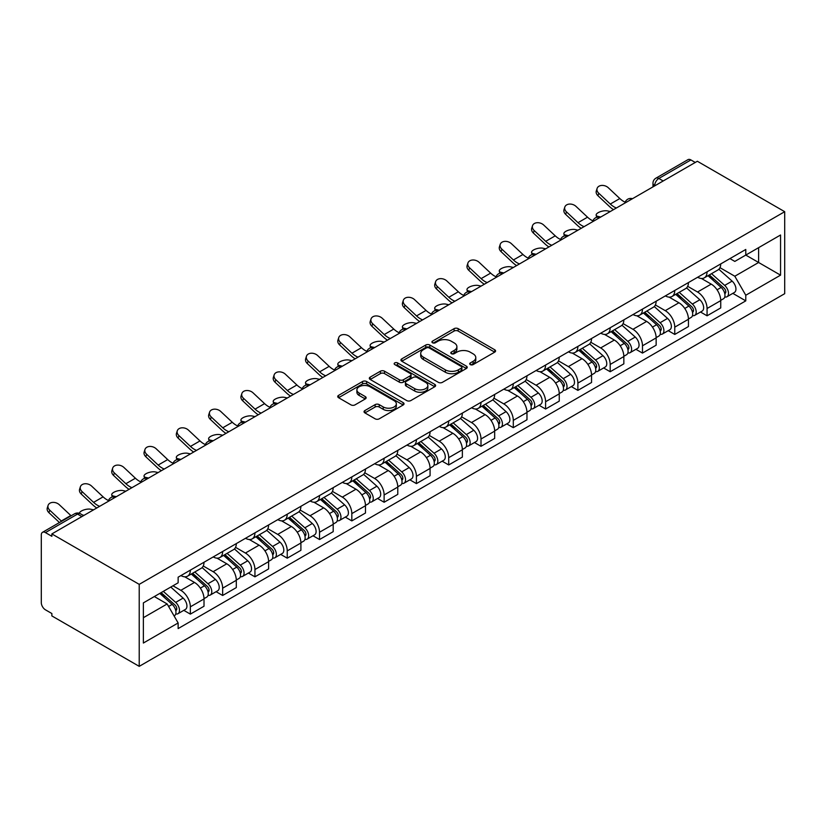 <?xml version="1.0" encoding="UTF-8"?>
<svg xmlns="http://www.w3.org/2000/svg" width="826" height="826" viewBox="0 0 826 826"><rect width="100%" height="100%" fill="white"/><g stroke="black" fill="none" stroke-linecap="round" stroke-linejoin="round"><path stroke-width="1.24" d="M470.293 364.596A2.013 1.156 0 0 0 473.143 364.596L494.733 352.134A2.87 1.662 0 0 0 495.579 350.957A2.87 1.662 0 0 0 494.733 349.78L458.162 328.665A2.87 1.662 0 0 0 454.094 328.665L432.504 341.128A2.013 1.156 0 0 0 431.915 341.954A2.013 1.156 0 0 0 432.504 342.769A2.013 1.156 0 0 0 435.343 342.769L438.141 341.159A9.2 5.307 0 0 1 451.151 341.159L454.197 342.924A9.2 5.307 0 0 1 456.892 346.672A9.2 5.307 0 0 1 454.197 350.43L451.399 352.041A2.013 1.156 0 0 0 450.81 352.867A2.013 1.156 0 0 0 451.399 353.683A2.013 1.156 0 0 0 454.248 353.683L457.036 352.072A9.2 5.307 0 0 1 470.046 352.072L473.091 353.827A9.2 5.307 0 0 1 475.786 357.586A9.2 5.307 0 0 1 473.091 361.334L470.293 362.955A2.013 1.156 0 0 0 469.705 363.77A2.013 1.156 0 0 0 470.293 364.596L470.293 362.955M364.885 410.553A2.87 1.662 0 0 0 364.049 411.73A2.87 1.662 0 0 0 364.885 412.897L375.149 418.823A2.87 1.662 0 0 0 379.217 418.823L403.191 404.977A2.87 1.662 0 0 0 404.038 403.811A2.87 1.662 0 0 0 403.191 402.634L366.62 381.519A2.87 1.662 0 0 0 362.552 381.519L338.577 395.365A2.87 1.662 0 0 0 337.731 396.532A2.87 1.662 0 0 0 338.577 397.709L350.967 404.864A2.87 1.662 0 0 0 355.035 404.864L365.298 398.937A2.87 1.662 0 0 0 366.135 397.771A2.87 1.662 0 0 0 365.298 396.594L359.145 393.042A7.692 4.44 0 0 1 356.894 389.903A7.692 4.44 0 0 1 361.643 385.804A7.692 4.44 0 0 1 370.017 386.764L394.095 400.672A7.692 4.44 0 0 1 396.346 403.811A7.692 4.44 0 0 1 391.607 407.91A7.692 4.44 0 0 1 383.223 406.95L379.217 404.626A2.87 1.662 0 0 0 375.149 404.626L364.885 410.553L364.885 412.897M139.222 584.354L51.862 533.916L697.34 161.256L784.7 211.693L139.222 584.354L139.222 666.355L784.7 293.684L784.7 211.693M438.348 382.335A2.87 1.662 0 0 0 442.406 382.335L466.391 368.499A2.87 1.662 0 0 0 467.227 367.322A2.87 1.662 0 0 0 466.391 366.145L429.809 345.031A2.87 1.662 0 0 0 425.751 345.031L401.766 358.876A2.87 1.662 0 0 0 400.93 360.043A2.87 1.662 0 0 0 401.766 361.22L438.348 382.335M395.561 365.03A2.013 1.156 0 0 1 397.605 365.309L397.605 362.924L434.786 384.389A2.87 1.662 0 0 1 435.632 385.566A2.87 1.662 0 0 1 434.786 386.733L410.811 400.579A2.87 1.662 0 0 1 406.743 400.579L370.172 379.464L370.172 377.121A2.87 1.662 0 0 0 369.325 378.287A2.87 1.662 0 0 0 370.172 379.464M370.172 377.121L380.435 371.194A2.87 1.662 0 0 1 384.493 371.194L399.33 379.753A2.87 1.662 0 0 0 403.398 379.753L410.202 375.83A2.87 1.662 0 0 0 411.038 374.653A2.87 1.662 0 0 0 410.202 373.476L394.756 364.565A2.013 1.156 0 0 1 394.167 363.739A2.013 1.156 0 0 1 395.406 362.666A2.013 1.156 0 0 1 397.605 362.924M51.862 533.916L51.862 536.311L45.44 532.605A5.854 3.376 -120 0 0 42.508 532.316A5.854 3.376 -120 0 0 41.3 535L41.3 602.65A5.854 3.376 -120 0 0 45.44 609.815L51.862 613.522L51.862 615.917L139.222 666.355M663.185 180.977L658.838 178.468A5.854 3.376 60 0 0 655.906 178.179L687.996 159.645A5.854 3.376 60 0 1 690.918 159.945L658.838 178.468A5.854 3.376 120 0 0 654.698 185.633L654.698 185.881M695.265 162.454L690.918 159.945M707.066 271.816A13.464 7.775 60 0 1 704.279 277.856L717.939 269.968A13.464 7.775 -120 0 0 720.726 263.928M687.676 286.312L697.547 292.012A13.464 7.775 60 0 1 707.066 308.501L720.737 300.612A13.464 7.775 -120 0 0 711.207 284.123L701.429 278.476M720.737 300.612L720.737 307.912L707.066 315.8L700.52 312.011M704.279 277.856A13.464 7.775 60 0 1 697.65 277.247M707.066 308.501L707.066 315.8M674.77 290.453A13.464 7.775 60 0 1 671.982 296.503L685.652 288.615A13.464 7.775 -120 0 0 688.44 282.564M668.224 330.658L674.77 334.437L688.44 326.549L688.44 319.259A13.464 7.775 -120 0 0 678.91 302.77L669.132 297.123M671.982 296.503A13.464 7.775 60 0 1 665.353 295.894M655.379 304.959L665.25 310.659A13.464 7.775 60 0 1 674.77 327.148L674.77 334.437M642.483 309.1A13.464 7.775 60 0 1 639.685 315.15L653.356 307.262A13.464 7.775 -120 0 0 656.143 301.211M635.927 349.305L642.483 353.084L656.143 345.196L656.143 337.906A13.464 7.775 -120 0 0 646.624 321.417L636.836 315.769M639.685 315.15A13.464 7.775 60 0 1 633.057 314.541M623.083 323.606L632.953 329.306A13.464 7.775 60 0 1 642.483 345.795L642.483 353.084M610.187 327.746A13.464 7.775 60 0 1 607.399 333.797L621.059 325.909A13.464 7.775 -120 0 0 623.847 319.858M603.63 367.952L610.187 371.731L623.847 363.843L623.847 356.553A13.464 7.775 -120 0 0 614.327 340.054L604.549 334.416M607.399 333.797A13.464 7.775 60 0 1 600.76 333.188M590.797 342.253L600.657 347.942A13.464 7.775 60 0 1 610.187 364.442L610.187 371.731M577.89 346.393A13.464 7.775 60 0 1 575.102 352.434L588.762 344.545A13.464 7.775 -120 0 0 591.55 338.505M571.334 386.599L577.89 390.378L591.55 382.49L591.55 375.2A13.464 7.775 -120 0 0 582.031 358.701L572.253 353.053M575.102 352.434A13.464 7.775 60 0 1 568.474 351.835M558.5 360.89L568.371 366.589A13.464 7.775 60 0 1 577.89 383.088L577.89 390.378M545.594 365.04A13.464 7.775 60 0 1 542.806 371.08L556.466 363.192A13.464 7.775 -120 0 0 559.254 357.152M539.048 405.236L545.594 409.025L559.254 401.137L559.254 393.847A13.464 7.775 -120 0 0 549.734 377.348L539.956 371.7M542.806 371.08A13.464 7.775 60 0 1 536.177 370.471M526.203 379.537L536.074 385.236A13.464 7.775 60 0 1 545.594 401.735L545.594 409.025M513.297 383.687A13.464 7.775 60 0 1 510.509 389.727L524.169 381.839A13.464 7.775 -120 0 0 526.967 375.799M506.751 423.883L513.297 427.672L526.967 419.784L526.967 412.484A13.464 7.775 -120 0 0 517.437 395.995L507.66 390.347M510.509 389.727A13.464 7.775 60 0 1 503.881 389.118M493.907 398.184L503.777 403.883A13.464 7.775 60 0 1 513.297 420.372L513.297 427.672M481 402.324A13.464 7.775 60 0 1 478.213 408.374L491.883 400.486A13.464 7.775 -120 0 0 494.671 394.436M474.454 442.529L481 446.308L494.671 438.42L494.671 431.131A13.464 7.775 -120 0 0 485.141 414.642L475.363 408.994M478.213 408.374A13.464 7.775 60 0 1 471.584 407.765M461.61 416.831L471.481 422.53A13.464 7.775 60 0 1 481 439.019L481 446.308M448.714 420.971A13.464 7.775 60 0 1 445.926 427.021L459.586 419.133A13.464 7.775 -120 0 0 462.374 413.083M442.158 461.176L448.714 464.955L462.374 457.067L462.374 449.778A13.464 7.775 -120 0 0 452.855 433.289L443.066 427.641M445.926 427.021A13.464 7.775 60 0 1 439.287 426.412M429.324 435.478L439.184 441.177A13.464 7.775 60 0 1 448.714 457.666L448.714 464.955M416.418 439.618A13.464 7.775 60 0 1 413.63 445.668L427.29 437.78A13.464 7.775 -120 0 0 430.078 431.73M409.861 479.823L416.418 483.602L430.078 475.714L430.078 468.425A13.464 7.775 -120 0 0 420.558 451.925L410.78 446.288M413.63 445.668A13.464 7.775 60 0 1 407.001 445.059M397.027 454.124L406.898 459.814A13.464 7.775 60 0 1 416.418 476.313L416.418 483.602M384.121 458.265A13.464 7.775 60 0 1 381.333 464.305L394.993 456.417A13.464 7.775 -120 0 0 397.781 450.376M377.575 498.47L384.121 502.249L397.781 494.361L397.781 487.072A13.464 7.775 -120 0 0 388.261 470.572L378.484 464.924M381.333 464.305A13.464 7.775 60 0 1 374.705 463.706M364.731 472.761L374.601 478.46A13.464 7.775 60 0 1 384.121 494.96L384.121 502.249M351.824 476.912A13.464 7.775 60 0 1 349.037 482.952L362.697 475.064A13.464 7.775 -120 0 0 365.484 469.023M345.278 517.107L351.824 520.896L365.484 513.008L365.484 505.719A13.464 7.775 -120 0 0 355.965 489.219L346.187 483.571M349.037 482.952A13.464 7.775 60 0 1 342.408 482.343M332.434 491.408L342.305 497.107A13.464 7.775 60 0 1 351.824 513.607L351.824 520.896M319.528 495.559A13.464 7.775 60 0 1 316.74 501.599L330.41 493.711A13.464 7.775 -120 0 0 333.198 487.67M312.982 535.754L319.528 539.543L333.198 531.655L333.198 524.355A13.464 7.775 -120 0 0 323.668 507.866L313.89 502.218M316.74 501.599A13.464 7.775 60 0 1 310.111 500.99M300.137 510.055L310.008 515.754A13.464 7.775 60 0 1 319.528 532.243L319.528 539.543M287.231 514.195A13.464 7.775 60 0 1 284.443 520.246L298.114 512.357A13.464 7.775 -120 0 0 300.901 506.307M280.685 554.401L287.241 558.18L300.901 550.292L300.901 543.002A13.464 7.775 -120 0 0 291.382 526.513L281.594 520.865M284.443 520.246A13.464 7.775 60 0 1 277.815 519.637M267.841 528.702L277.712 534.401A13.464 7.775 60 0 1 287.241 550.89L287.241 558.18M254.945 532.842A13.464 7.775 60 0 1 252.157 538.893L265.817 531.004A13.464 7.775 -120 0 0 268.605 524.954M248.389 573.048L254.945 576.827L268.605 568.938L268.605 561.649A13.464 7.775 -120 0 0 259.085 545.16L249.307 539.512M252.157 538.893A13.464 7.775 60 0 1 245.518 538.284M235.555 547.349L245.415 553.048A13.464 7.775 60 0 1 254.945 569.537L254.945 576.827M222.648 551.489A13.464 7.775 60 0 1 219.861 557.54L233.521 549.651A13.464 7.775 -120 0 0 236.308 543.601M216.092 591.695L222.648 595.474L236.308 587.585L236.308 580.296A13.464 7.775 -120 0 0 226.789 563.797L217.011 558.159M219.861 557.54A13.464 7.775 60 0 1 213.232 556.93M203.258 565.996L213.129 571.685A13.464 7.775 60 0 1 222.648 588.184L222.648 595.474M190.352 570.136A13.464 7.775 60 0 1 187.564 576.176L201.224 568.288A13.464 7.775 -120 0 0 204.012 562.248M183.806 610.342L190.352 614.121L204.012 606.232L204.012 598.943A13.464 7.775 -120 0 0 194.492 582.444L184.714 576.796M187.564 576.176A13.464 7.775 60 0 1 180.935 575.577M172.964 585.789L180.832 590.332A13.464 7.775 60 0 1 190.352 606.831L190.352 614.121M729.947 258.6L734.81 261.419L780.56 234.997L758.619 247.666L758.619 262.492L734.81 276.235L719.973 267.665M143.363 617.703L167.162 603.961L178.137 622.959L143.363 643.041L143.363 602.887L178.137 582.805L178.137 577.188L745.785 249.462L745.785 255.079L780.56 275.161L745.785 295.243L734.81 276.235M780.56 234.997L780.56 275.161M178.137 622.959L178.137 628.586L745.785 300.86L745.785 295.243M167.162 603.961L154.328 596.548M732.817 293.364L745.785 300.86M471.099 364.875L473.091 363.729A9.2 5.307 0 0 0 475.786 359.971L475.786 357.586M456.892 346.672L456.892 349.068A9.2 5.307 0 0 1 454.197 352.816L452.204 353.972M494.691 352.155L458.162 331.061A2.87 1.662 0 0 0 454.094 331.061L433.309 343.058M466.349 368.52L429.809 347.426A2.87 1.662 0 0 0 425.751 347.426L401.808 361.241M461.311 368.138A2.013 1.156 0 0 0 461.899 367.322A2.013 1.156 0 0 0 461.311 366.496L429.2 347.963A2.013 1.156 0 0 0 426.361 347.963L423.408 349.666A9.2 5.307 0 0 0 420.713 353.414A9.2 5.307 0 0 0 423.408 357.173L445.359 369.841A9.2 5.307 0 0 0 458.358 369.841L461.311 368.138L461.311 370.533A2.013 1.156 0 0 0 461.899 369.707L461.899 367.322M420.713 353.414L420.713 355.81A9.2 5.307 0 0 0 423.408 359.568L423.408 357.173M461.311 370.533L458.358 372.237A9.2 5.307 0 0 1 445.359 372.237L423.408 359.568M370.213 379.485L380.435 373.579L380.435 371.194M411.038 374.653L411.038 377.048A2.87 1.662 0 0 1 410.202 378.215L403.398 382.149A2.87 1.662 0 0 1 399.33 382.149L384.493 373.579A2.87 1.662 0 0 0 380.435 373.579M397.605 365.309L434.755 386.764M414.724 388.643A7.692 4.44 0 0 0 423.098 389.604A7.692 4.44 0 0 0 427.847 385.505A7.692 4.44 0 0 0 425.596 382.366L417.109 377.472A2.87 1.662 0 0 0 413.052 377.472L406.237 381.395A2.87 1.662 0 0 0 405.401 382.572A2.87 1.662 0 0 0 406.237 383.749L414.724 388.643L414.724 391.039A7.692 4.44 0 0 0 423.098 391.999A7.692 4.44 0 0 0 427.847 387.9L427.847 385.505M405.401 382.572L405.401 384.968A2.87 1.662 0 0 0 406.237 386.134L406.237 383.749M414.724 391.039L406.237 386.134M396.346 403.811L396.346 406.196A7.692 4.44 0 0 1 391.607 410.295A7.692 4.44 0 0 1 383.223 409.335L379.217 407.022A2.87 1.662 0 0 0 375.149 407.022L364.927 412.917M356.894 389.903L356.894 392.298A7.692 4.44 0 0 0 359.145 395.437L359.145 393.042M365.257 398.958L359.145 395.437M403.15 404.998L366.62 383.904A2.87 1.662 0 0 0 362.552 383.904L338.608 397.729M610.28 211.518L607.482 210.909A6.732 2.561 -13.1 0 0 600.006 211.817A6.732 2.561 -13.1 0 0 596.165 215.194A6.732 2.561 -13.1 0 0 597.962 216.412L600.75 217.021M708.006 275.708L721.16 287.448A7.32 4.223 60 0 1 723.462 298.764L720.726 300.344M708.347 276.018L714.542 279.591M709.327 274.944L723.968 288.006A3.51 2.024 60 0 1 725.073 293.436A3.51 2.024 60 0 1 724.753 293.571M711.527 273.674L724.681 285.414A7.32 4.223 60 0 1 726.983 296.74A7.32 4.223 60 0 1 724.763 296.968M718.857 269.266L732.135 281.119A7.32 4.223 60 0 1 734.428 292.435L726.983 296.74M625.199 202.205A18.151 10.48 60 0 1 619.82 198.539L608.287 187.729A6.732 4.863 17.7 0 0 601.782 185.427A6.732 4.863 17.7 0 0 597.105 188.431A6.732 4.863 17.7 0 0 598.757 193.232L597.962 195.731A6.732 4.863 -162.3 0 1 596.31 190.93L597.105 188.431M616.392 207.987A18.151 10.48 60 0 1 610.3 204.043L598.757 193.232M597.962 195.731L609.505 206.541A21.961 12.679 -120 0 0 613.512 209.649M577.983 230.165L575.185 229.556A6.732 2.561 -13.1 0 0 567.71 230.464A6.732 2.561 -13.1 0 0 563.869 233.841A6.732 2.561 -13.1 0 0 565.665 235.059L568.464 235.658M675.709 294.355L688.863 306.095A7.32 4.223 60 0 1 691.166 317.411L688.43 318.991M676.06 294.665L682.255 298.238M677.031 293.591L691.682 306.652A3.51 2.024 60 0 1 692.777 312.083A3.51 2.024 60 0 1 692.456 312.218M679.23 292.321L692.384 304.061A7.32 4.223 60 0 1 694.687 315.377A7.32 4.223 60 0 1 692.477 315.615M686.561 287.913L699.839 299.766A7.32 4.223 60 0 1 702.141 311.082L694.687 315.377M545.687 248.812L542.899 248.203A6.732 2.561 -13.1 0 0 535.413 249.111A6.732 2.561 -13.1 0 0 531.572 252.477A6.732 2.561 -13.1 0 0 533.369 253.696L536.167 254.305M643.413 313.002L656.577 324.742A7.32 4.223 60 0 1 658.869 336.058L656.143 337.638M643.764 313.312L649.959 316.885M644.745 312.228L659.385 325.299A3.51 2.024 60 0 1 660.49 330.73A3.51 2.024 60 0 1 660.17 330.854M646.934 310.968L660.088 322.708A7.32 4.223 60 0 1 662.39 334.024A7.32 4.223 60 0 1 660.18 334.262M654.275 306.56L667.542 318.402A7.32 4.223 60 0 1 669.845 329.729L662.39 334.024M513.39 267.459L510.602 266.85A6.732 2.561 -13.1 0 0 503.127 267.748A6.732 2.561 -13.1 0 0 499.286 271.124A6.732 2.561 -13.1 0 0 501.083 272.343L503.87 272.952M611.116 331.639L624.28 343.389A7.32 4.223 60 0 1 626.573 354.705L623.847 356.285M611.467 331.959L617.662 335.532M612.448 330.875L627.089 343.946A3.51 2.024 60 0 1 628.194 349.377A3.51 2.024 60 0 1 627.874 349.501M614.637 329.615L627.801 341.355A7.32 4.223 60 0 1 630.093 352.671A7.32 4.223 60 0 1 627.884 352.909M621.978 325.207L635.246 337.049A7.32 4.223 60 0 1 637.548 348.365L630.093 352.671M592.913 220.852A18.151 10.48 60 0 1 587.534 217.186L575.99 206.376A6.732 4.863 17.7 0 0 569.486 204.074A6.732 4.863 17.7 0 0 564.819 207.078A6.732 4.863 17.7 0 0 566.471 211.869L565.665 214.378A6.732 4.863 -162.3 0 1 564.013 209.577L564.819 207.078M584.096 226.634A18.151 10.48 60 0 1 578.004 222.679L566.471 211.869M565.665 214.378L577.209 225.188A21.961 12.679 -120 0 0 581.215 228.296M560.617 239.499A18.151 10.48 60 0 1 555.237 235.833L543.694 225.023A6.732 4.863 17.7 0 0 537.189 222.71A6.732 4.863 17.7 0 0 532.522 225.715A6.732 4.863 17.7 0 0 534.174 230.516L533.369 233.025A6.732 4.863 -162.3 0 1 531.717 228.224L532.522 225.715M551.799 245.281A18.151 10.48 60 0 1 545.707 241.326L534.174 230.516M533.369 233.025L544.912 243.835A21.961 12.679 -120 0 0 548.918 246.943M528.32 258.146A18.151 10.48 60 0 1 522.941 254.48L511.397 243.67A6.732 4.863 17.7 0 0 504.903 241.357A6.732 4.863 17.7 0 0 500.226 244.362A6.732 4.863 17.7 0 0 501.878 249.163L501.083 251.672A6.732 4.863 -162.3 0 1 499.42 246.871L500.226 244.362M519.502 263.928A18.151 10.48 60 0 1 513.421 259.973L501.878 249.163M501.083 251.672L512.616 262.482A21.961 12.679 -120 0 0 516.622 265.59M481.093 286.095L478.306 285.497A6.732 2.561 -13.1 0 0 470.83 286.395A6.732 2.561 -13.1 0 0 466.989 289.771A6.732 2.561 -13.1 0 0 468.786 290.989L471.574 291.599M578.82 350.286L591.984 362.036A7.32 4.223 60 0 1 594.276 373.352L591.55 374.921M579.171 350.596L585.366 354.178M580.151 349.522L594.792 362.593A3.51 2.024 60 0 1 595.897 368.024A3.51 2.024 60 0 1 595.577 368.148M582.34 348.252L595.505 360.002A7.32 4.223 60 0 1 597.797 371.318A7.32 4.223 60 0 1 595.587 371.555M589.681 343.853L602.959 355.696A7.32 4.223 60 0 1 605.252 367.012L597.797 371.318M448.807 304.742L446.009 304.133A6.732 2.561 -13.1 0 0 438.534 305.042A6.732 2.561 -13.1 0 0 434.693 308.418A6.732 2.561 -13.1 0 0 436.489 309.636L439.277 310.246M546.533 368.933L559.687 380.672A7.32 4.223 60 0 1 561.99 391.999L559.254 393.568M546.874 369.243L553.069 372.825M547.855 368.169L562.496 381.23A3.51 2.024 60 0 1 563.6 386.671A3.51 2.024 60 0 1 563.28 386.795M550.044 366.899L563.208 378.649A7.32 4.223 60 0 1 565.5 389.965A7.32 4.223 60 0 1 563.291 390.202M557.385 362.5L570.663 374.343A7.32 4.223 60 0 1 572.955 385.659L565.5 389.965M496.023 276.782A18.151 10.48 60 0 1 490.644 273.117L479.111 262.307A6.732 4.863 17.7 0 0 472.606 260.004A6.732 4.863 17.7 0 0 467.929 263.009A6.732 4.863 17.7 0 0 469.581 267.81L468.786 270.308A6.732 4.863 -162.3 0 1 467.134 265.518L467.929 263.009M487.216 282.575A18.151 10.48 60 0 1 481.124 278.62L469.581 267.81M468.786 270.308L480.319 281.129A21.961 12.679 -120 0 0 484.325 284.237M463.727 295.429A18.151 10.48 60 0 1 458.347 291.764L446.814 280.954A6.732 4.863 17.7 0 0 440.31 278.651A6.732 4.863 17.7 0 0 435.632 281.656A6.732 4.863 17.7 0 0 437.284 286.457L436.489 288.955A6.732 4.863 -162.3 0 1 434.837 284.165L435.632 281.656M454.92 301.211A18.151 10.48 60 0 1 448.828 297.267L437.284 286.457M436.489 288.955L448.033 299.766A21.961 12.679 -120 0 0 452.039 302.884M416.51 323.389L413.712 322.78A6.732 2.561 -13.1 0 0 406.237 323.689A6.732 2.561 -13.1 0 0 402.396 327.065A6.732 2.561 -13.1 0 0 404.193 328.283L406.981 328.893M514.237 387.58L527.391 399.319A7.32 4.223 60 0 1 529.693 410.636L526.957 412.215M514.577 387.89L520.772 391.462M515.558 386.816L530.209 399.877A3.51 2.024 60 0 1 531.304 405.308A3.51 2.024 60 0 1 530.984 405.442M517.757 385.546L530.912 397.285A7.32 4.223 60 0 1 533.214 408.612A7.32 4.223 60 0 1 531.004 408.839M525.088 381.137L538.366 392.99A7.32 4.223 60 0 1 540.658 404.306L533.214 408.612M384.214 342.036L381.426 341.427A6.732 2.561 -13.1 0 0 373.941 342.336A6.732 2.561 -13.1 0 0 370.1 345.712A6.732 2.561 -13.1 0 0 371.896 346.93L374.694 347.529M481.94 406.227L495.094 417.966A7.32 4.223 60 0 1 497.397 429.283L494.66 430.862M482.291 406.537L488.486 410.109M483.262 405.463L497.913 418.524A3.51 2.024 60 0 1 499.018 423.955A3.51 2.024 60 0 1 498.697 424.079M485.461 404.193L498.615 415.932A7.32 4.223 60 0 1 500.917 427.248A7.32 4.223 60 0 1 498.708 427.486M492.792 399.784L506.07 411.637A7.32 4.223 60 0 1 508.372 422.953L500.917 427.248M351.917 360.683L349.13 360.074A6.732 2.561 -13.1 0 0 341.654 360.983A6.732 2.561 -13.1 0 0 337.803 364.349A6.732 2.561 -13.1 0 0 339.6 365.567L342.398 366.176M449.643 424.874L462.808 436.613A7.32 4.223 60 0 1 465.1 447.929L462.374 449.509M449.994 425.183L456.189 428.756M450.975 424.099L465.616 437.171A3.51 2.024 60 0 1 466.721 442.602A3.51 2.024 60 0 1 466.401 442.726M453.164 422.84L466.318 434.579A7.32 4.223 60 0 1 468.621 445.895A7.32 4.223 60 0 1 466.411 446.133M460.505 418.431L473.773 430.274A7.32 4.223 60 0 1 476.075 441.6L468.621 445.895M319.621 379.33L316.833 378.721A6.732 2.561 -13.1 0 0 309.358 379.619A6.732 2.561 -13.1 0 0 305.517 382.996A6.732 2.561 -13.1 0 0 307.313 384.214L310.101 384.823M417.347 443.51L430.511 455.26A7.32 4.223 60 0 1 432.803 466.576L430.078 468.156M417.698 443.83L423.893 447.403M418.679 442.746L433.32 455.818A3.51 2.024 60 0 1 434.424 461.249A3.51 2.024 60 0 1 434.104 461.373M420.868 441.487L434.032 453.226A7.32 4.223 60 0 1 436.324 464.542A7.32 4.223 60 0 1 434.115 464.78M428.209 437.078L441.476 448.921A7.32 4.223 60 0 1 443.779 460.237L436.324 464.542M287.334 397.967L284.536 397.368A6.732 2.561 -13.1 0 0 277.061 398.266A6.732 2.561 -13.1 0 0 273.22 401.642A6.732 2.561 -13.1 0 0 275.017 402.861L277.804 403.47M385.05 462.157L398.215 473.907A7.32 4.223 60 0 1 400.517 485.223L397.781 486.793M385.401 462.467L391.596 466.05M386.382 461.393L401.023 474.465A3.51 2.024 60 0 1 402.128 479.896A3.51 2.024 60 0 1 401.808 480.02M388.571 460.123L401.735 471.873A7.32 4.223 60 0 1 404.028 483.189A7.32 4.223 60 0 1 401.818 483.427M395.912 455.725L409.19 467.568A7.32 4.223 60 0 1 411.482 478.884L404.028 483.189M255.038 416.614L252.24 416.005A6.732 2.561 -13.1 0 0 244.764 416.913A6.732 2.561 -13.1 0 0 240.924 420.289A6.732 2.561 -13.1 0 0 242.72 421.508L245.508 422.117M352.764 480.804L365.918 492.544A7.32 4.223 60 0 1 368.22 503.87L365.484 505.44M353.105 481.114L359.3 484.697M354.086 480.04L368.726 493.101A3.51 2.024 60 0 1 369.831 498.532A3.51 2.024 60 0 1 369.511 498.667M356.274 478.77L369.439 490.52A7.32 4.223 60 0 1 371.741 501.836A7.32 4.223 60 0 1 369.521 502.063M363.616 474.372L376.893 486.215A7.32 4.223 60 0 1 379.186 497.531L371.741 501.836M222.741 435.261L219.943 434.652A6.732 2.561 -13.1 0 0 212.468 435.56A6.732 2.561 -13.1 0 0 208.627 438.936A6.732 2.561 -13.1 0 0 210.424 440.155L213.222 440.764M320.467 499.451L333.621 511.191A7.32 4.223 60 0 1 335.924 522.507L333.188 524.087M320.818 499.761L327.013 503.333M321.789 498.687L336.44 511.748A3.51 2.024 60 0 1 337.535 517.179A3.51 2.024 60 0 1 337.214 517.313M323.988 497.417L337.142 509.157A7.32 4.223 60 0 1 339.445 520.483A7.32 4.223 60 0 1 337.235 520.71M331.319 493.008L344.597 504.862A7.32 4.223 60 0 1 346.899 516.178L339.445 520.483M190.445 453.908L187.657 453.298A6.732 2.561 -13.1 0 0 180.171 454.207A6.732 2.561 -13.1 0 0 176.33 457.583A6.732 2.561 -13.1 0 0 178.127 458.802L180.925 459.401M288.171 518.098L301.335 529.838A7.32 4.223 60 0 1 303.627 541.154L300.901 542.734M288.522 518.408L294.717 521.98M289.503 517.324L304.144 530.395A3.51 2.024 60 0 1 305.248 535.826A3.51 2.024 60 0 1 304.928 535.95M291.692 516.064L304.846 527.804A7.32 4.223 60 0 1 307.148 539.12A7.32 4.223 60 0 1 304.939 539.357M299.033 511.655L312.3 523.508A7.32 4.223 60 0 1 314.603 534.825L307.148 539.12M431.44 314.076A18.151 10.48 60 0 1 426.051 310.411L414.518 299.601A6.732 4.863 17.7 0 0 408.013 297.298A6.732 4.863 17.7 0 0 403.336 300.303A6.732 4.863 17.7 0 0 404.998 305.093L404.193 307.602A6.732 4.863 -162.3 0 1 402.541 302.801L403.336 300.303M422.623 319.858A18.151 10.48 60 0 1 416.531 315.914L404.998 305.093M404.193 307.602L415.736 318.413A21.961 12.679 -120 0 0 419.742 321.52M399.144 332.723A18.151 10.48 60 0 1 393.765 329.058L382.221 318.247A6.732 4.863 17.7 0 0 375.716 315.945A6.732 4.863 17.7 0 0 371.05 318.95A6.732 4.863 17.7 0 0 372.702 323.74L371.896 326.249A6.732 4.863 -162.3 0 1 370.244 321.448L371.05 318.95M390.326 338.505A18.151 10.48 60 0 1 384.235 334.551L372.702 323.74M371.896 326.249L383.44 337.06A21.961 12.679 -120 0 0 387.446 340.167M366.847 351.37A18.151 10.48 60 0 1 361.468 347.705L349.925 336.894A6.732 4.863 17.7 0 0 343.42 334.582A6.732 4.863 17.7 0 0 338.753 337.586A6.732 4.863 17.7 0 0 340.405 342.387L339.6 344.896A6.732 4.863 -162.3 0 1 337.948 340.095L338.753 337.586M358.03 357.152A18.151 10.48 60 0 1 351.948 353.198L340.405 342.387M339.6 344.896L351.143 355.707A21.961 12.679 -120 0 0 355.149 358.814M334.551 370.017A18.151 10.48 60 0 1 329.171 366.352L317.628 355.531A6.732 4.863 17.7 0 0 311.134 353.229A6.732 4.863 17.7 0 0 306.456 356.233A6.732 4.863 17.7 0 0 308.108 361.034L307.313 363.543A6.732 4.863 -162.3 0 1 305.661 358.742L306.456 356.233M325.733 375.799A18.151 10.48 60 0 1 319.652 371.845L308.108 361.034M307.313 363.543L318.846 374.354A21.961 12.679 -120 0 0 322.852 377.461M302.254 388.654A18.151 10.48 60 0 1 296.875 384.988L285.342 374.178A6.732 4.863 17.7 0 0 278.837 371.876A6.732 4.863 17.7 0 0 274.16 374.88A6.732 4.863 17.7 0 0 275.812 379.681L275.017 382.18A6.732 4.863 -162.3 0 1 273.365 377.389L274.16 374.88M293.447 394.446A18.151 10.48 60 0 1 287.355 390.491L275.812 379.681M275.017 382.18L286.55 393A21.961 12.679 -120 0 0 290.556 396.108M269.957 407.301A18.151 10.48 60 0 1 264.578 403.635L253.045 392.825A6.732 4.863 17.7 0 0 246.54 390.522A6.732 4.863 17.7 0 0 241.863 393.527A6.732 4.863 17.7 0 0 243.515 398.328L242.72 400.827A6.732 4.863 -162.3 0 1 241.068 396.036L241.863 393.527M261.15 413.083A18.151 10.48 60 0 1 255.058 409.138L243.515 398.328M242.72 400.827L254.263 411.637A21.961 12.679 -120 0 0 258.27 414.755M237.671 425.948A18.151 10.48 60 0 1 232.292 422.282L220.749 411.472A6.732 4.863 17.7 0 0 214.244 409.169A6.732 4.863 17.7 0 0 209.577 412.174A6.732 4.863 17.7 0 0 211.229 416.965L210.424 419.474A6.732 4.863 -162.3 0 1 208.771 414.673L209.577 412.174M228.854 431.73A18.151 10.48 60 0 1 222.762 427.785L211.229 416.965M210.424 419.474L221.967 430.284A21.961 12.679 -120 0 0 225.973 433.392M205.375 444.595A18.151 10.48 60 0 1 199.995 440.929L188.452 430.119A6.732 4.863 17.7 0 0 181.947 427.816A6.732 4.863 17.7 0 0 177.28 430.821A6.732 4.863 17.7 0 0 178.932 435.612L178.127 438.121A6.732 4.863 -162.3 0 1 176.475 433.32L177.28 430.821M196.557 450.376A18.151 10.48 60 0 1 190.465 446.422L178.932 435.612M178.127 438.121L189.67 448.931A21.961 12.679 -120 0 0 193.676 452.039M158.148 472.555L155.36 471.945A6.732 2.561 -13.1 0 0 147.885 472.854A6.732 2.561 -13.1 0 0 144.044 476.22A6.732 2.561 -13.1 0 0 145.841 477.438L148.628 478.048M255.874 536.745L269.039 548.485A7.32 4.223 60 0 1 271.331 559.801L268.605 561.381M256.225 537.055L262.42 540.627M257.206 535.971L271.847 549.042A3.51 2.024 60 0 1 272.952 554.473A3.51 2.024 60 0 1 272.632 554.597M259.395 534.711L272.559 546.451A7.32 4.223 60 0 1 274.851 557.767A7.32 4.223 60 0 1 272.642 558.004M266.736 530.302L280.004 542.145A7.32 4.223 60 0 1 282.306 553.461L274.851 557.767M173.078 463.241A18.151 10.48 60 0 1 167.699 459.576L156.155 448.766A6.732 4.863 17.7 0 0 149.661 446.453A6.732 4.863 17.7 0 0 144.984 449.458A6.732 4.863 17.7 0 0 146.636 454.259L145.841 456.768A6.732 4.863 -162.3 0 1 144.178 451.967L144.984 449.458M164.26 469.023A18.151 10.48 60 0 1 158.179 465.069L146.636 454.259M145.841 456.768L157.374 467.578A21.961 12.679 -120 0 0 161.38 470.686M125.851 491.202L123.064 490.592A6.732 2.561 -13.1 0 0 115.588 491.491A6.732 2.561 -13.1 0 0 111.747 494.867A6.732 2.561 -13.1 0 0 113.544 496.085L116.332 496.694M223.578 555.382L236.742 567.132A7.32 4.223 60 0 1 239.034 578.448L236.308 580.028M223.929 555.702L230.124 559.274M224.909 554.618L239.55 567.689A3.51 2.024 60 0 1 240.655 573.12A3.51 2.024 60 0 1 240.335 573.244M227.098 553.358L240.263 565.098A7.32 4.223 60 0 1 242.555 576.414A7.32 4.223 60 0 1 240.345 576.651M234.439 548.949L247.717 560.792A7.32 4.223 60 0 1 250.01 572.108L242.555 576.414M140.781 481.888A18.151 10.48 60 0 1 135.402 478.223L123.859 467.402A6.732 4.863 17.7 0 0 117.364 465.1A6.732 4.863 17.7 0 0 112.687 468.105A6.732 4.863 17.7 0 0 114.339 472.906L113.544 475.415A6.732 4.863 -162.3 0 1 111.892 470.613L112.687 468.105M131.974 487.67A18.151 10.48 60 0 1 125.882 483.716L114.339 472.906M113.544 475.415L125.077 486.225A21.961 12.679 -120 0 0 129.083 489.333M93.565 509.838L90.767 509.239A6.732 2.561 -13.1 0 0 83.519 510.055A6.732 2.561 -13.1 0 0 79.42 513.318M191.291 574.029L204.445 585.779A7.32 4.223 60 0 1 206.748 597.095L204.012 598.664M191.632 574.338L197.827 577.921M192.613 573.265L207.254 586.326A3.51 2.024 60 0 1 208.358 591.767A3.51 2.024 60 0 1 208.038 591.891M194.802 571.995L207.966 583.745A7.32 4.223 60 0 1 210.258 595.061A7.32 4.223 60 0 1 208.049 595.298M202.143 567.596L215.421 579.439A7.32 4.223 60 0 1 217.713 590.755L210.258 595.061M82.6 515.032L84.035 515.341M108.485 500.525A18.151 10.48 60 0 1 103.105 496.86L91.572 486.049A6.732 4.863 17.7 0 0 85.068 483.747A6.732 4.863 17.7 0 0 80.39 486.751A6.732 4.863 17.7 0 0 82.042 491.553L81.247 494.051A6.732 4.863 -162.3 0 1 79.595 489.26L80.39 486.751M99.678 506.317A18.151 10.48 60 0 1 93.586 502.363L82.042 491.553M81.247 494.051L92.78 504.872A21.961 12.679 -120 0 0 96.797 507.98M159.8 593.398L172.149 604.415A7.32 4.223 60 0 1 174.451 615.731L174.09 615.948M159.924 593.326L165.53 596.568M161.122 592.624L174.967 604.973A3.51 2.024 60 0 1 176.062 610.404A3.51 2.024 60 0 1 175.742 610.538M163.311 591.364L175.67 602.391A7.32 4.223 60 0 1 177.972 613.708A7.32 4.223 60 0 1 175.762 613.935M170.765 587.059L183.124 598.086A7.32 4.223 60 0 1 185.416 609.402L177.972 613.708M71.129 515.796A18.151 10.48 60 0 1 70.809 515.507L59.276 504.696A6.732 4.863 17.7 0 0 52.771 502.394A6.732 4.863 17.7 0 0 48.094 505.398A6.732 4.863 17.7 0 0 49.756 510.2L48.951 512.698A6.732 4.863 -162.3 0 1 47.299 507.907L48.094 505.398M61.599 521.299A18.151 10.48 60 0 1 61.289 521.01L49.756 510.2M48.951 512.698L59.451 522.538M654.904 185.757L654.698 185.633A5.854 3.376 0 0 1 652.974 183.248L652.974 186.862M222.648 588.184L236.308 580.296M254.945 569.537L268.605 561.649M287.241 550.89L300.901 543.002M319.528 532.243L333.198 524.355M351.824 513.607L365.484 505.719M384.121 494.96L397.781 487.072M416.418 476.313L430.078 468.425M448.714 457.666L462.374 449.778M481 439.019L494.671 431.131M513.297 420.372L526.967 412.484M545.594 401.735L559.254 393.847M577.89 383.088L591.55 375.2M610.187 364.442L623.847 356.553M642.483 345.795L656.143 337.906M674.77 327.148L688.44 319.259M190.352 606.831L204.012 598.943M180.832 590.332L194.492 582.444M213.129 571.685L226.789 563.797M245.415 553.048L259.085 545.16M277.712 534.401L291.382 526.513M310.008 515.754L323.668 507.866M342.305 497.107L355.965 489.219M374.601 478.46L388.261 470.572M406.898 459.814L420.558 451.925M439.184 441.177L452.855 433.289M471.481 422.53L485.141 414.642M503.777 403.883L517.437 395.995M536.074 385.236L549.734 377.348M568.371 366.589L582.031 358.701M600.657 347.942L614.327 340.054M632.953 329.306L646.624 321.417M665.25 310.659L678.91 302.77M697.547 292.012L711.207 284.123M631.973 198.994A5.854 3.376 120 0 0 629.391 200.491M599.676 217.641A5.854 3.376 120 0 0 597.095 219.127M567.379 236.288A5.854 3.376 120 0 0 564.798 237.774M535.083 254.935A5.854 3.376 120 0 0 532.502 256.421M502.797 273.571A5.854 3.376 120 0 0 500.205 275.068M470.5 292.218A5.854 3.376 120 0 0 467.908 293.715M438.203 310.865A5.854 3.376 120 0 0 435.622 312.362M405.907 329.512A5.854 3.376 120 0 0 403.325 330.999M373.61 348.159A5.854 3.376 120 0 0 371.029 349.646M341.324 366.806A5.854 3.376 120 0 0 338.732 368.293M309.027 385.443A5.854 3.376 120 0 0 306.436 386.94M276.731 404.09A5.854 3.376 120 0 0 274.139 405.587M244.434 422.736A5.854 3.376 120 0 0 241.853 424.234M212.137 441.383A5.854 3.376 120 0 0 209.556 442.87M179.841 460.03A5.854 3.376 120 0 0 177.26 461.517M147.555 478.667A5.854 3.376 120 0 0 144.963 480.164M115.258 497.314A5.854 3.376 120 0 0 112.666 498.811M81.877 516.591L77.53 514.082L45.44 532.605M83.591 515.6L80.452 513.793A5.854 3.376 120 0 0 77.53 514.082A5.854 3.376 60 0 0 74.598 513.793L42.508 532.316M473.091 363.729L473.091 361.334M451.399 353.683L451.399 352.041M454.197 352.816L454.197 350.43M432.504 342.769L432.504 341.128M454.094 331.061L454.094 328.665M458.162 331.061L458.162 328.665M494.733 352.134L494.733 349.78M401.766 361.22L401.766 358.876M425.751 347.426L425.751 345.031M429.809 347.426L429.809 345.031M466.391 368.499L466.391 366.145M445.359 372.237L445.359 369.841M458.358 372.237L458.358 369.841M384.493 373.579L384.493 371.194M399.33 382.149L399.33 379.753M403.398 382.149L403.398 379.753M410.202 378.215L410.202 375.83M434.786 386.733L434.786 384.389M375.149 407.022L375.149 404.626M379.217 407.022L379.217 404.626M383.223 409.335L383.223 406.95M365.298 398.937L365.298 396.594M338.577 397.709L338.577 395.365M362.552 383.904L362.552 381.519M366.62 383.904L366.62 381.519M403.191 404.977L403.191 402.634M597.962 216.412L598.117 217.083M721.16 287.448L717.061 289.823M725.806 291.836L724.485 292.59M732.135 281.119L724.681 285.414M610.3 204.043L619.82 198.539M565.665 235.059L565.82 235.72M688.863 306.095L684.764 308.47M693.51 310.473L692.188 311.237M699.839 299.766L692.384 304.061M533.369 253.696L533.524 254.367M656.577 324.742L652.468 327.106M661.213 329.12L659.891 329.884M667.542 318.402L660.088 322.708M501.083 272.343L501.237 273.014M624.28 343.389L620.171 345.753M628.916 347.767L627.605 348.531M635.246 337.049L627.801 341.355M578.004 222.679L587.534 217.186M545.707 241.326L555.237 235.833M513.421 259.973L522.941 254.48M468.786 290.989L468.941 291.661M591.984 362.036L587.875 364.4M596.62 366.414L595.309 367.178M602.959 355.696L595.505 360.002M436.489 309.636L436.644 310.308M559.687 380.672L555.588 383.047M564.334 385.061L563.012 385.825M570.663 374.343L563.208 378.649M481.124 278.62L490.644 273.117M448.828 297.267L458.347 291.764M404.193 328.283L404.348 328.954M527.391 399.319L523.292 401.694M532.037 403.707L530.715 404.461M538.366 392.99L530.912 397.285M371.896 346.93L372.051 347.591M495.094 417.966L490.995 420.331M499.74 422.344L498.419 423.108M506.07 411.637L498.615 415.932M339.6 365.567L339.765 366.238M462.808 436.613L458.698 438.978M467.444 440.991L466.122 441.755M473.773 430.274L466.318 434.579M307.313 384.214L307.468 384.885M430.511 455.26L426.402 457.625M435.147 459.638L433.836 460.402M441.476 448.921L434.032 453.226M275.017 402.861L275.172 403.532M398.215 473.907L394.116 476.272M402.861 478.285L401.539 479.049M409.19 467.568L401.735 471.873M242.72 421.508L242.875 422.179M365.918 492.544L361.819 494.919M370.564 496.932L369.243 497.686M376.893 486.215L369.439 490.52M210.424 440.155L210.578 440.816M333.621 511.191L329.522 513.565M338.268 515.579L336.946 516.333M344.597 504.862L337.142 509.157M178.127 458.802L178.282 459.462M301.335 529.838L297.226 532.202M305.971 534.215L304.649 534.98M312.3 523.508L304.846 527.804M416.531 315.914L426.051 310.411M384.235 334.551L393.765 329.058M351.948 353.198L361.468 347.705M319.652 371.845L329.171 366.352M287.355 390.491L296.875 384.988M255.058 409.138L264.578 403.635M222.762 427.785L232.292 422.282M190.465 446.422L199.995 440.929M145.841 477.438L145.995 478.109M269.039 548.485L264.929 550.849M273.674 552.862L272.363 553.627M280.004 542.145L272.559 546.451M158.179 465.069L167.699 459.576M113.544 496.085L113.699 496.756M236.742 567.132L232.633 569.496M241.378 571.509L240.067 572.273M247.717 560.792L240.263 565.098M125.882 483.716L135.402 478.223M204.445 585.779L200.346 588.143M209.092 590.156L207.77 590.92M215.421 579.439L207.966 583.745M93.586 502.363L103.105 496.86M172.149 604.415L168.607 606.46M176.795 608.803L175.473 609.557M183.124 598.086L175.67 602.391M61.289 521.01L70.809 515.507M632.468 198.705A5.854 5.854 0 0 0 624.952 203.041M600.172 217.352A5.854 5.854 0 0 0 592.665 221.688M567.875 235.999A5.854 5.854 0 0 0 560.369 240.335M535.589 254.645A5.854 5.854 0 0 0 528.072 258.982M503.292 273.292A5.854 5.854 0 0 0 495.776 277.629M470.996 291.929A5.854 5.854 0 0 0 463.479 296.266M438.699 310.576A5.854 5.854 0 0 0 431.193 314.912M406.402 329.223A5.854 5.854 0 0 0 398.896 333.559M374.106 347.87A5.854 5.854 0 0 0 366.599 352.206M341.819 366.517A5.854 5.854 0 0 0 334.303 370.853M309.523 385.164A5.854 5.854 0 0 0 302.006 389.5M277.226 403.8A5.854 5.854 0 0 0 269.71 408.137M244.93 422.447A5.854 5.854 0 0 0 237.423 426.784M212.633 441.094A5.854 5.854 0 0 0 205.127 445.431M180.347 459.741A5.854 5.854 0 0 0 172.83 464.078M148.05 478.388A5.854 5.854 0 0 0 140.534 482.725M115.754 497.035A5.854 5.854 0 0 0 108.237 501.372M80.452 513.793A5.854 5.854 0 0 0 74.598 513.793M655.906 178.179A5.854 5.854 0 0 0 652.974 183.248M596.661 217.331L596.165 215.194M564.375 235.978L563.869 233.841M532.078 254.625L531.572 252.477M499.782 273.261L499.286 271.124M467.485 291.908L466.989 289.771M435.188 310.555L434.693 308.418M402.892 329.202L402.396 327.065M370.606 347.849L370.1 345.712M338.309 366.496L337.803 364.349M306.012 385.133L305.517 382.996M273.716 403.78L273.22 401.642M241.419 422.427L240.924 420.289M209.133 441.074L208.627 438.936M176.836 459.721L176.33 457.583M144.54 478.368L144.044 476.22M112.243 497.004L111.747 494.867"/></g></svg>
